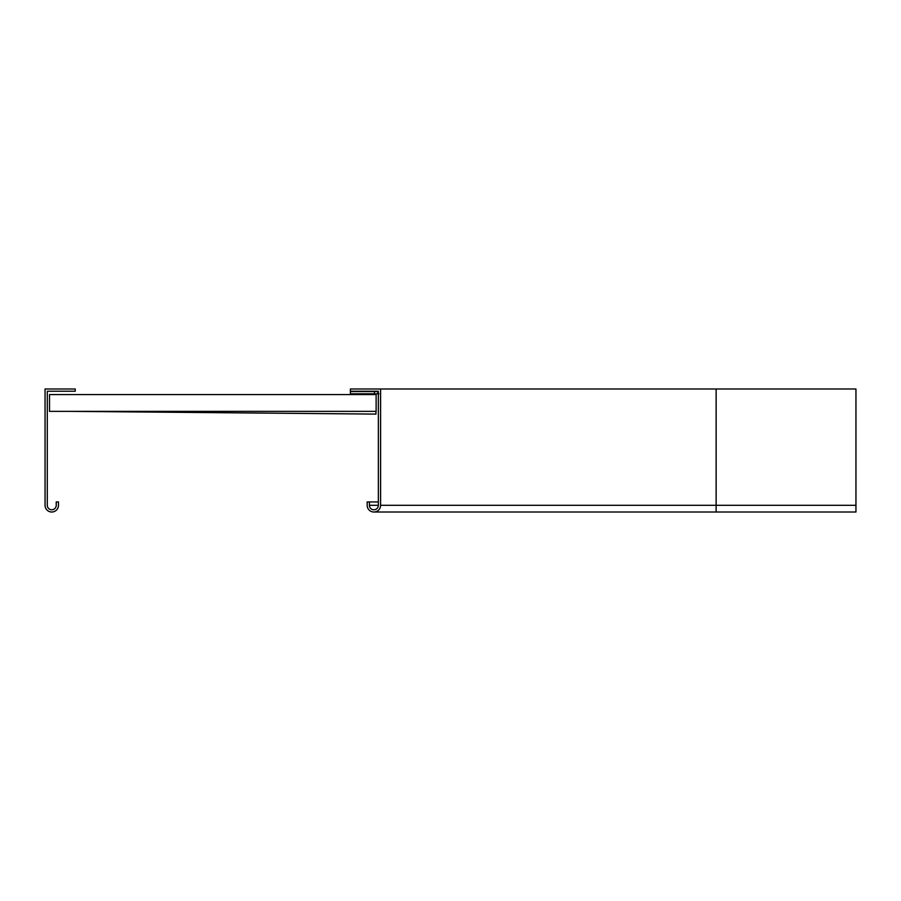 <?xml version="1.0" encoding="UTF-8"?>
<svg xmlns="http://www.w3.org/2000/svg" width="901" height="901" viewBox="0 0 901 901"><rect width="100%" height="100%" fill="white"/><g stroke="black" fill="none" stroke-linecap="round" stroke-linejoin="round"><path stroke-width="1.35" d="M378.352 505.303L369.41 505.303A4.471 4.471 0 0 0 373.881 509.775A4.471 4.471 0 0 0 378.352 505.303L378.352 391.225L350.399 391.225L350.399 388.984L380.594 388.984L380.594 505.303A6.712 6.712 0 0 1 373.881 512.016A6.712 6.712 0 0 1 367.169 505.303L367.169 501.947L378.352 501.947M716.137 388.984L716.137 512.016L855.95 512.016L855.95 388.984L380.594 388.984M369.41 505.303L369.41 501.947M378.916 393.793L350.399 393.793L350.399 391.552L378.352 391.552M374.444 393.793L374.444 391.552M377.801 393.793L377.801 391.552M375.987 411.352L375.965 414.1L68.465 411.352M49.521 395.134L49.521 411.183M49.532 394.57L68.544 394.57M376.122 407.443L376.122 411.352L49.521 411.352L49.521 394.57L376.122 394.57L376.122 407.443M45.05 505.303A6.712 6.712 0 0 0 51.762 512.016A6.712 6.712 0 0 0 58.475 505.303L58.475 501.947L56.234 501.947L56.234 505.303A4.471 4.471 0 0 1 51.762 509.775A4.471 4.471 0 0 1 47.291 505.303L47.291 391.225L75.245 391.225L75.245 388.984L45.05 388.984L45.05 505.303M855.95 505.303L380.594 505.303M716.137 512.016L373.881 512.016"/></g></svg>
